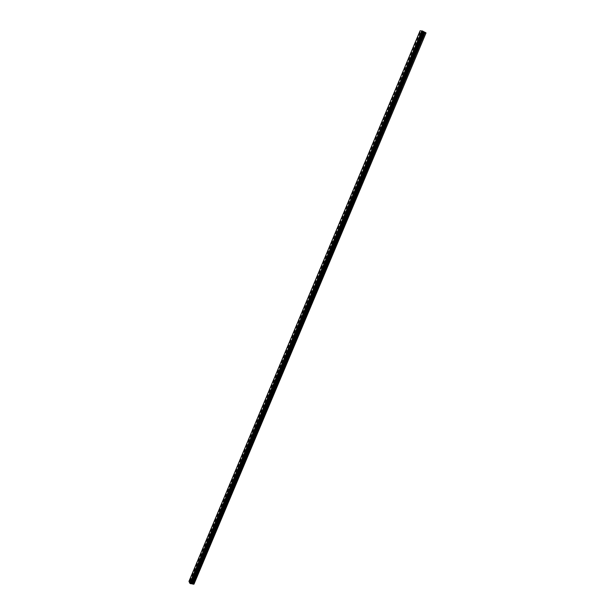 <?xml version="1.0" encoding="UTF-8"?>
<svg xmlns="http://www.w3.org/2000/svg" width="615" height="615" viewBox="0 0 615 615"><rect width="100%" height="100%" fill="white"/><g stroke="black" fill="none" stroke-linecap="round" stroke-linejoin="round"><path stroke-width="0.46" stroke-dasharray="3.08 2.31" d="M192.756 577.869L192.833 578.669L192.756 577.869M195.447 578.861L195.286 578.038L194.993 578.723L195.447 578.861M197.223 567.245L197.3 568.037L197.223 567.245M199.913 568.237L199.752 567.422L199.46 568.114L199.913 568.237M201.705 556.575L201.789 557.359L201.705 556.575M204.403 557.574L204.234 556.76L203.949 557.451L204.403 557.574M206.21 545.851L206.294 546.635L206.21 545.851M208.916 546.858L208.739 546.059L208.447 546.75L208.916 546.858M210.73 535.088L210.814 535.865L210.73 535.088M213.443 536.103L213.267 535.304L212.975 535.996L213.443 536.103M215.273 524.28L215.358 525.049L215.273 524.28M217.987 525.295L217.81 524.503L217.518 525.202L217.987 525.295M219.839 513.417L219.924 514.186L219.839 513.417M222.553 514.44L222.369 513.656L222.077 514.363L222.553 514.44M224.421 502.517L224.506 503.278L224.421 502.517M227.143 503.547L226.958 502.763L226.658 503.47L227.143 503.547M229.018 491.562L229.111 492.315L229.018 491.562M231.747 492.6L231.555 491.823L231.263 492.53L231.747 492.6M233.646 480.569L233.738 481.314L233.646 480.569M236.375 481.607L236.183 480.838L235.883 481.553L236.375 481.607M238.289 469.522L238.382 470.26L238.289 469.522M241.026 470.567L240.834 469.799L240.526 470.513L241.026 470.567M242.948 458.421L243.04 459.159L242.948 458.421M245.693 459.474L245.5 458.713L245.185 459.436L245.693 459.474M247.63 447.282L247.73 448.012L247.63 447.282M250.374 448.335L250.182 447.582L249.867 448.304L250.374 448.335M252.335 436.089L252.434 436.811L252.335 436.089M255.087 437.15L254.879 436.404L254.572 437.134L255.087 437.15M257.062 424.842L257.155 425.565L257.062 424.842M259.814 425.911L259.622 425.173L259.292 425.903L259.814 425.911M261.805 413.557L261.905 414.264L261.805 413.557M264.565 414.625L264.365 413.887L264.035 414.625L264.565 414.625M266.572 402.21L266.672 402.917L266.572 402.21M269.332 403.294L269.139 402.556L268.801 403.302L269.332 403.294M271.353 390.817L271.453 391.524L271.353 390.817M274.129 391.909L273.929 391.178L273.59 391.924L274.129 391.909M276.166 379.378L276.266 380.078L276.166 379.378M278.941 380.47L278.741 379.747L278.395 380.5L278.941 380.47M280.993 367.885L281.093 368.577L280.993 367.885M283.776 368.985L283.577 368.27L283.223 369.023L283.776 368.985M285.844 356.339L285.944 357.031L285.844 356.339M288.627 357.446L288.427 356.731L288.074 357.5L288.627 357.446M290.718 344.746L290.818 345.43L290.718 344.746M293.509 345.861L293.301 345.146L292.948 345.922L293.509 345.861M295.615 333.099L295.715 333.776L295.615 333.099M298.406 334.214L298.206 333.514L297.845 334.291L298.406 334.214M300.527 321.399L300.635 322.068L300.527 321.399M303.326 322.521L303.126 321.822L302.757 322.606L303.326 322.521M305.471 309.645L305.57 310.314L305.471 309.645M308.269 310.783L308.069 310.083L307.692 310.867L308.269 310.783M310.429 297.845L310.529 298.498L310.429 297.845M313.235 298.982L313.035 298.29L312.651 299.082L313.235 298.982M315.41 285.983L315.518 286.636L315.41 285.983M318.224 287.128L318.017 286.444L317.64 287.243L318.224 287.128M320.415 274.075L320.523 274.721L320.415 274.075M323.229 275.22L323.029 274.544L322.644 275.343L323.229 275.22M325.443 262.105L325.55 262.751L325.443 262.105M328.264 263.266L328.064 262.59L327.672 263.397L328.264 263.266M330.493 250.09L330.601 250.72L330.493 250.09M333.322 251.251L333.122 250.582L332.715 251.397L333.322 251.251M335.567 238.013L335.675 238.643L335.567 238.013M338.396 239.181L338.196 238.512L337.789 239.343L338.396 239.181M340.664 225.882L340.994 225.49L341.102 226.112L340.772 226.512L340.664 225.882M343.501 227.058L343.301 226.397L342.886 227.227L343.501 227.058M345.791 213.697L346.122 213.297L346.23 213.912L345.891 214.32L345.791 213.697M348.628 214.881L348.428 214.22L348.005 215.058L348.628 214.881M350.934 201.459L351.273 201.043L351.38 201.659L351.034 202.074L350.934 201.459M353.779 202.65L353.579 201.989L353.148 202.835L353.779 202.65M356.1 189.159L356.446 188.744L356.554 189.351L356.2 189.766L356.1 189.159M358.952 190.358L358.745 189.704L358.314 190.558L358.952 190.358M361.289 176.805L361.643 176.374L361.397 177.412L361.289 176.805M364.142 178.012L363.942 177.366L363.503 178.219L364.142 178.012M366.509 164.389L366.871 163.959L366.609 164.989L366.509 164.389M369.369 165.604L369.169 164.966L368.723 165.827L369.369 165.604M371.744 151.928L372.113 151.482L372.221 152.074L371.844 152.52L371.744 151.928M374.612 153.143L374.412 152.505L373.958 153.381L374.612 153.143M377.01 139.397L377.387 138.944L377.11 139.989L377.01 139.397M379.878 140.62L379.678 139.989L379.224 140.873L379.878 140.62M382.299 126.813L382.684 126.352L382.784 126.936L382.399 127.397L382.299 126.813M385.175 128.043L384.975 127.42L384.506 128.304L385.175 128.043M387.611 114.167L388.004 113.706L387.711 114.751L387.611 114.167M390.487 115.412L390.294 114.782L389.818 115.681L390.487 115.412M392.947 101.467L393.354 100.991L393.046 102.044L392.947 101.467M395.829 102.713L395.637 102.098L395.153 102.997L395.829 102.713M398.312 88.706L398.72 88.222L398.82 88.791L398.412 89.275L398.312 88.706M401.203 89.959L401.011 89.344L400.519 90.259L401.203 89.959M403.701 75.883L404.116 75.391L404.216 75.953L403.794 76.452L403.701 75.883M406.592 77.144L406.4 76.537L405.9 77.452L406.592 77.144M409.113 62.999L409.536 62.499L409.636 63.061L409.206 63.56L409.113 62.999M412.012 64.267L411.819 63.66L411.312 64.59L412.012 64.267M414.556 50.061L414.987 49.546L415.079 50.099L414.648 50.615L414.556 50.061M417.454 51.337L417.27 50.73L416.755 51.668L417.454 51.337M420.014 37.054L420.46 36.531L420.107 37.607L420.014 37.054M422.928 38.338L422.736 37.738L422.213 38.684L422.928 38.338M191.795 582.628L190.873 582.205L191.795 582.628M192.018 583.128L191.603 582.92L192.018 583.128M188.982 581.344L192.595 581.636L193.971 584.127M420.099 30.75L189.351 581.137L420.306 31.004L423.866 32.849L426.018 32.941M423.435 32.049L422.659 31.634L423.435 32.049M422.328 31.626L423.105 32.041L422.328 31.626M423.105 32.041L422.459 31.68L423.105 32.041M417.093 51.007L422.305 38.607M411.65 63.929L416.847 51.583M406.238 76.79L411.412 64.506M400.849 89.598L406 77.367M395.491 102.336L400.611 90.167M390.156 115.02L395.253 102.905M384.844 127.651L389.918 115.589M379.555 140.212L384.606 128.212M374.289 152.72L379.317 140.774M369.054 165.174L374.058 153.281M363.842 177.566L368.815 165.727M358.645 189.904L363.603 178.119M353.479 202.181L358.414 190.458M348.336 214.404L353.248 202.735M343.216 226.574L348.105 214.958M338.119 238.689L342.986 227.12M333.046 250.751L337.889 239.235M327.995 262.751L332.823 251.289M322.967 274.697L327.772 263.289M317.963 286.598L322.744 275.236M312.981 298.436L317.74 287.128M308.023 310.229L312.758 298.967M303.08 321.96L307.8 310.752M298.167 333.645L302.864 322.491M293.27 345.276L297.944 334.168M288.397 356.854L293.055 345.799M283.546 368.385L288.181 357.377M278.718 379.862L283.331 368.9M273.913 391.294L278.503 380.378M269.124 402.664L273.698 391.801M264.358 413.995L268.909 403.179M259.615 425.273L264.15 414.502M254.894 436.496L259.399 425.772M250.19 447.674L254.679 436.996M245.508 458.805L249.974 448.174M240.842 469.883L245.293 459.305M236.198 480.922L240.634 470.383M231.578 491.908L235.991 481.414M226.973 502.839L231.371 492.392M222.392 513.733L226.774 503.331M217.833 524.58L222.192 514.217M213.29 535.373L217.625 525.064M208.762 546.128L213.082 535.857M204.257 556.829L208.562 546.604M199.775 567.491L204.057 557.305M195.309 578.1L199.575 567.968M193.356 582.751L195.109 578.577M192.956 581.859L423.866 32.849M422.551 38.022L424.711 32.887M417.108 50.83L422.213 38.684M417.439 50.861L422.551 38.707M417.539 51.045L422.759 38.63M411.666 63.76L416.755 51.668M411.996 63.799L417.085 51.698M412.088 63.975L417.293 51.622M406.254 76.629L411.312 64.59M406.577 76.667L411.643 64.629M406.676 76.852L411.85 64.56M400.865 89.429L405.9 77.452M401.188 89.483L406.231 77.498M401.28 89.667L406.43 77.428M395.499 102.175L400.519 90.259M395.822 102.236L400.842 90.313M395.914 102.421L401.041 90.244M390.164 114.867L395.153 102.997M390.479 114.936L395.476 103.059M390.571 115.12L395.676 102.989M384.852 127.49L389.818 115.681M385.159 127.574L390.133 115.751M385.251 127.751L390.333 115.681M379.563 140.059L384.506 128.304M379.862 140.151L384.813 128.389M379.962 140.328L385.013 128.32M374.297 152.574L379.224 140.873M374.596 152.666L379.524 140.958M374.689 152.851L379.724 140.897M369.062 165.028L373.958 153.381M369.354 165.128L374.258 153.473M369.446 165.312L374.458 153.412M363.842 177.42L368.723 165.827M364.134 177.535L369.015 165.935M364.226 177.72L369.208 165.873M358.653 189.766L363.503 178.219M358.937 189.881L363.796 178.335M359.029 190.066L363.995 178.273M353.479 202.043L358.314 190.558M353.763 202.174L358.599 190.681M353.856 202.358L358.799 190.619M348.336 214.274L353.148 202.835M348.613 214.412L353.433 202.965M348.705 214.589L353.625 202.904M343.216 226.443L348.005 215.058M343.493 226.589L348.282 215.196M343.585 226.766L348.474 215.135M338.119 238.559L342.886 227.227M338.388 238.712L343.162 227.373M338.481 238.889L343.355 227.312M333.046 250.62L337.789 239.343M333.315 250.782L338.058 239.489M333.399 250.958L338.25 239.435M327.995 262.628L332.715 251.397M328.256 262.797L332.984 251.558M328.349 262.974L333.176 251.504M322.967 274.574L327.672 263.397M323.221 274.751L327.933 263.566M323.313 274.936L328.118 263.512M317.955 286.475L322.644 275.343M318.216 286.659L322.898 275.52M318.301 286.844L323.09 275.466M312.974 298.321L317.64 287.243M313.227 298.513L317.894 287.428M313.312 298.69L318.078 287.374M308.015 310.114L312.651 299.082M308.261 310.306L312.904 299.274M308.346 310.49L313.089 299.221M303.072 321.853L307.692 310.867M303.318 322.052L307.938 311.067M303.403 322.237L308.13 311.021M298.16 333.538L302.757 322.606M298.398 333.745L303.003 322.814M298.483 333.93L303.187 322.76M293.263 345.169L297.845 334.291M293.501 345.392L298.083 334.499M293.586 345.569L298.267 334.452M288.389 356.754L292.948 345.922M288.62 356.977L293.186 346.137M288.712 357.161L293.37 346.091M283.538 368.285L288.074 357.5M283.769 368.516L288.304 357.722M283.853 368.7L288.489 357.676M278.71 379.763L283.223 369.023M278.933 380.001L283.454 369.261L281.093 368.577M279.018 380.185L283.638 369.215M273.898 391.194L278.395 380.5M274.121 391.44L278.618 380.747M274.205 391.624L278.803 380.7M269.109 402.571L273.59 391.924M269.332 402.825L273.813 392.178M269.416 403.01L273.99 392.132M264.342 413.903L268.801 403.302M264.558 414.164L269.024 403.555M264.642 414.341L269.201 403.517M259.599 425.18L264.035 414.625M259.807 425.449L264.25 414.894M259.891 425.626L264.427 414.848M252.565 435.797L254.894 436.404L259.292 425.903M255.079 436.681L259.507 426.172M255.164 436.865L259.684 426.134M250.174 447.589L254.572 437.134M250.374 447.866L254.779 437.403L252.434 436.811M250.459 448.051L254.956 437.365M243.163 458.144L245.5 458.713L249.867 448.304M245.685 459.005L250.074 448.589L247.73 448.012M245.769 459.19L250.244 448.55M240.826 469.806L245.185 459.436M241.018 470.098L245.385 459.728L243.04 459.159M241.103 470.275L245.562 459.689M233.854 480.292L236.183 480.838L240.526 470.513M236.375 481.138L240.719 470.813M236.46 481.322L240.896 470.775M229.226 491.3L231.563 491.823L235.883 481.553M231.747 492.131L236.075 481.853L233.738 481.314M231.832 492.315L236.252 481.814M224.621 502.255L226.958 502.763L231.263 492.53M227.143 503.078L231.448 492.838L229.111 492.315M227.227 503.262L231.624 492.807M220.039 513.164L222.376 513.656L226.658 503.47M222.553 513.979L226.843 503.785L224.506 503.278M222.638 514.163L227.02 503.754M215.473 524.026L217.81 524.503L222.077 514.363M217.987 524.833L222.261 514.678L219.924 514.186M218.071 525.01L222.43 514.647M210.922 534.842L213.267 535.304L217.518 525.202M213.443 535.634L217.695 525.533L215.358 525.049M213.52 535.819L217.864 525.494M206.394 545.605L208.746 546.059L212.975 535.996M208.916 546.397L213.151 536.334M208.992 546.574L213.32 536.303M204.234 556.76L208.447 546.75M204.403 557.105L208.623 547.089L206.294 546.635M204.488 557.29L208.793 547.058M197.4 567.007L199.76 567.43L203.949 557.451M199.913 567.776L204.119 557.797M199.998 567.952L204.288 557.767M195.286 578.038L199.46 568.114M195.447 578.4L199.629 568.46L197.3 568.037M195.524 578.577L199.798 568.437M423.005 38.045L425.173 32.902M193.571 583.228L195.324 579.053M422.905 37.861L425.019 32.849M422.566 37.846L424.673 32.833M189.082 581.29L420.153 30.819L189.097 581.283M189.358 581.114L420.299 31.011L189.382 581.098M190.273 581.483L421.306 31.442M190.327 581.513L421.367 31.465M192.595 581.636L423.428 32.695M193.287 582.789L194.993 578.723M193.448 583.151L195.163 579.084M189.443 581.09L420.36 31.058M189.697 581.137L420.614 31.196M189.774 581.167L420.691 31.227M189.804 581.183L420.737 31.242M189.843 581.221L420.783 31.257M190.496 581.621L421.582 31.534M190.642 581.675L421.736 31.603M191.165 581.767L422.244 31.872M191.28 581.752L422.336 31.942M191.68 581.506L422.559 32.218M191.795 581.498L422.651 32.28M192.933 577.639L195.293 578.046M192.703 578.615L192.779 577.808M197.169 567.983L197.246 567.184M201.889 556.329L204.242 556.767M201.651 557.298L201.735 556.506M206.156 546.574L206.24 545.789M210.684 535.803L210.761 535.019M215.227 524.987L215.304 524.211M219.786 514.125L219.87 513.348M224.367 503.208L224.452 502.447M228.972 492.254L229.057 491.493M233.592 481.245L233.677 480.492M238.497 469.245L240.834 469.799M238.236 470.191L238.32 469.445M242.894 459.09L242.987 458.344M247.853 446.997L250.182 447.582M247.576 447.935L247.668 447.197M252.281 436.735L252.373 436.004M257.293 424.55L259.622 425.173M257.001 425.488L257.101 424.765M262.044 413.257L264.365 413.887M261.744 414.187L261.844 413.472M266.81 401.91L269.139 402.556M266.51 402.84L266.61 402.125M271.599 390.51L273.929 391.178M271.3 391.44L271.4 390.733M276.419 379.063L278.741 379.747M276.104 379.985L276.204 379.286M281.247 367.562L283.577 368.27M280.932 368.485L281.04 367.793M286.106 356.016L288.427 356.731M285.783 356.938L285.89 356.246M290.987 344.415L293.301 345.146M290.657 345.33L290.764 344.646M295.884 332.761L298.206 333.514M295.546 333.676L295.661 332.999M300.804 321.053L303.126 321.822M300.466 321.968L300.581 321.299M305.747 309.299L308.069 310.083M305.401 310.214L305.517 309.545M310.713 297.491L313.035 298.29M310.36 298.398L310.483 297.737M315.703 285.621L318.017 286.444M315.341 286.529L315.464 285.875M320.715 273.706L323.029 274.544M320.346 274.613L320.469 273.959M325.75 261.729L328.064 262.59M325.373 262.636L325.504 261.99M330.809 249.705L333.122 250.582M330.424 250.605L330.555 249.967M335.89 237.621L338.196 238.512M335.498 238.528L335.629 237.89M340.994 225.49L343.301 226.397M340.595 226.389L340.733 225.759M346.122 213.297L348.428 214.22M345.715 214.189L345.853 213.566M351.273 201.043L353.579 201.989M350.858 201.943L350.996 201.32M356.446 188.744L358.745 189.704M356.024 189.635L356.17 189.02M361.643 176.374L363.942 177.366M361.213 177.274L361.366 176.659M366.871 163.959L369.169 164.966M366.425 164.851L366.578 164.243M372.113 151.482L374.412 152.505M371.668 152.374L371.821 151.774M377.387 138.944L379.678 139.989M376.926 139.843L377.087 139.244M382.684 126.352L384.975 127.42M382.215 127.251L382.384 126.652M388.004 113.706L390.294 114.782M387.527 114.598L387.696 114.006M393.354 100.991L395.637 102.098M392.87 101.882L393.039 101.29M398.72 88.222L401.011 89.344M398.228 89.114L398.405 88.529M404.116 75.391L406.4 76.537M403.617 76.283L403.794 75.699M409.536 62.499L411.819 63.66M409.029 63.391L409.213 62.807M414.987 49.546L417.27 50.73M414.472 50.445L414.656 49.861M420.46 36.531L422.736 37.738M419.93 37.43L420.122 36.854M420.107 37.607L422.39 38.814M414.648 50.615L416.924 51.798M409.206 63.56L411.489 64.729M403.794 76.452L406.077 77.59M398.412 89.275L400.696 90.397M393.046 102.044L395.337 103.143M387.711 114.751L390.002 115.835M382.399 127.397L384.69 128.458M377.11 139.989L379.409 141.027M371.844 152.52L374.143 153.542M366.609 164.989L368.908 165.996M361.397 177.412L363.696 178.396M356.2 189.766L358.507 190.735M351.034 202.074L353.341 203.019M345.891 214.32L348.198 215.242M340.772 226.512L343.078 227.419M335.675 238.643L337.981 239.535M330.601 250.72L332.907 251.596M325.55 262.751L327.864 263.604M320.523 274.721L322.837 275.558M315.518 286.636L317.832 287.459M310.529 298.498L312.851 299.305M305.57 310.314L307.892 311.098M300.635 322.068L302.949 322.837M295.715 333.776L298.037 334.522M290.818 345.43L293.14 346.16M285.944 357.031L288.274 357.746M276.266 380.078L278.587 380.762M271.453 391.524L273.783 392.186M266.672 402.917L268.993 403.571M261.905 414.264L264.227 414.902M257.155 425.565L259.484 426.18M238.382 470.26L240.711 470.813M210.814 535.865L213.167 536.334M201.789 557.359L204.142 557.797M192.833 578.669L195.193 579.084M190.965 583.658L423.12 31.365M189.343 581.19L420.329 30.988"/><path stroke-width="0.92" d="M193.771 584.25L426.018 32.941L193.971 584.127L192.972 584.112L425.134 32.387L423.128 31.403M191.004 583.604L192.972 584.112M189.82 583.235L190.958 583.712L423.151 31.35L420.099 30.75L188.982 581.344L189.82 583.235L421.882 30.819M425.911 32.803L425.134 32.387M191.227 583.543L423.289 31.542M191.204 583.558L423.274 31.519M190.496 583.658L422.705 31.104M190.458 583.627L422.659 31.096M190.02 583.358L422.121 30.904M189.989 583.343L422.098 30.896M192.826 584.058L424.973 32.318M192.111 583.62L424.104 32.011M191.965 583.566L423.95 31.942M191.442 583.474L423.443 31.673M191.327 583.489L423.343 31.603M190.942 583.735L423.143 31.342M190.919 583.75L423.135 31.327M190.865 583.75L423.089 31.296M190.604 583.712L422.836 31.157M190.535 583.681L422.751 31.127M190.95 583.72L423.151 31.35"/></g></svg>

